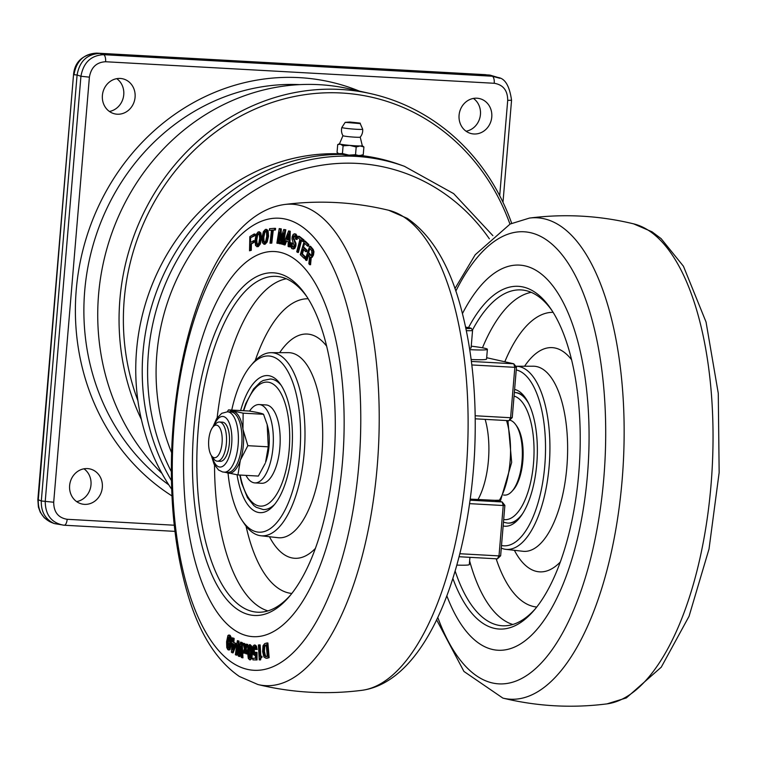 <?xml version="1.0" encoding="UTF-8"?>
<svg xmlns="http://www.w3.org/2000/svg" width="757" height="757" viewBox="0 0 757 757"><rect width="100%" height="100%" fill="white"/><g stroke="black" fill="none" stroke-linecap="round" stroke-linejoin="round"><path stroke-width="1.14" d="M469.756 349.649A32.693 2.044 4.8 0 0 487.385 349.308A32.693 2.044 4.8 0 0 471.242 346.176M466.378 330.667A16.342 1.022 4.8 0 0 472.567 330.383L471.091 347.936A16.342 1.022 -175.2 0 1 469.539 348.239M487.385 349.308L486.562 359.064A32.693 2.044 -175.2 0 1 471.157 359.509M469.917 557.332L469.312 564.542A32.693 2.044 -175.2 0 1 456.85 565.101M514.609 389.429A68.65 28.369 93.2 0 1 525.017 397.311A68.65 28.369 93.2 0 1 536.779 463.946A68.65 28.369 93.2 0 1 518.252 519.472A68.65 28.369 93.2 0 1 503.14 525.973M526.115 398.911A65.376 27.015 -86.8 0 0 515.375 392.561A65.376 27.015 -86.8 0 0 515.082 392.552M507.843 523.106A65.376 27.015 -86.8 0 0 508.136 523.125A65.376 27.015 -86.8 0 0 519.52 518.006M516.246 369.918A88.266 36.468 93.2 0 1 544.775 465.744A88.266 36.468 93.2 0 1 501.503 545.485M515.735 366.256A91.701 37.888 93.2 0 1 515.924 366.256A91.701 37.888 93.2 0 1 549.147 466.217A91.701 37.888 93.2 0 1 505.78 549.336A91.701 37.888 93.2 0 1 501.285 548.153M535.521 608.59A168.186 69.493 93.2 0 1 504.096 625.812A168.186 69.493 93.2 0 1 455.137 571.015M472.548 329.901A168.186 69.493 93.2 0 1 522.708 290.054A168.186 69.493 93.2 0 1 552.033 310.654M468.536 327.582A171.621 70.912 93.2 0 1 550.982 309.045A171.621 70.912 93.2 0 1 578.764 473.352A171.621 70.912 93.2 0 1 534.291 610.066A171.621 70.912 93.2 0 1 452.856 578.443M515.593 424.507L516.69 426.021A35.958 14.856 93.2 0 1 522.85 460.928A35.958 14.856 93.2 0 1 513.151 490.016L511.883 491.407A37.595 15.537 -86.8 0 0 522.037 460.994A37.595 15.537 -86.8 0 0 515.593 424.507A37.595 15.537 -86.8 0 0 509.584 420.126M446.819 595.806A192.874 79.693 -86.8 0 0 492.675 649.506A192.874 79.693 -86.8 0 0 587.432 475.292A192.874 79.693 -86.8 0 0 524.894 265.858A192.874 79.693 -86.8 0 0 462.47 313.559M193.877 428.434A171.621 70.912 -86.8 0 0 217.628 586.211A171.621 70.912 -86.8 0 0 289.363 596.488A171.621 70.912 -86.8 0 0 333.837 459.783A171.621 70.912 -86.8 0 0 306.055 295.476A171.621 70.912 -86.8 0 0 193.877 428.434M307.115 297.075A168.186 69.493 -86.8 0 0 277.781 276.485A168.186 69.493 -86.8 0 0 198.249 428.916A168.186 69.493 -86.8 0 0 259.168 612.243A168.186 69.493 -86.8 0 0 290.593 595.011M228.046 473.144A88.266 36.468 -86.8 0 0 242.164 520.542L244.284 523.693A91.701 37.888 -86.8 0 0 260.853 535.757A91.701 37.888 -86.8 0 0 304.219 452.648A91.701 37.888 -86.8 0 0 270.997 352.686A91.701 37.888 -86.8 0 0 253.198 362.849L250.737 365.735A88.266 36.468 -86.8 0 0 231.737 410.067M242.164 520.542A88.266 36.468 -86.8 0 0 299.848 452.166A88.266 36.468 -86.8 0 0 287.632 371.025A88.266 36.468 -86.8 0 0 250.737 365.735M237.055 474.79A68.65 28.369 -86.8 0 0 273.324 505.903A68.65 28.369 -86.8 0 0 291.852 450.377A68.65 28.369 -86.8 0 0 280.09 383.733A68.65 28.369 -86.8 0 0 240.631 410.559M239.78 475.036L241.672 483.297L247.52 497.775L253.813 505.544L256.188 507.275L263.209 509.556A65.376 27.015 -86.8 0 0 274.592 504.427M281.188 385.341A65.376 27.015 -86.8 0 0 270.448 378.992L263.247 380.459L260.531 382.02L253.538 388.984L245.826 403.481L243.347 410.71M259.197 404.56L266.029 404.938A39.232 16.209 93.2 0 1 280.043 445.002A39.232 16.209 93.2 0 1 261.685 483.278L254.854 482.9A39.232 16.209 -86.8 0 0 273.201 444.624A39.232 16.209 -86.8 0 0 259.197 404.56A39.232 16.209 -86.8 0 0 249.526 411.108M242.07 657.795L241.303 642.485L240.584 642.154L238.834 653.376L238.067 640.999L237.357 640.677L235.38 654.729L236.165 655.089L237.584 644.756L238.313 656.073L239.108 656.442L240.745 646.213L241.275 657.426L242.959 657.842L242.202 642.532L241.303 642.485M236.165 655.089L237.064 655.136L237.868 649.222M237.357 640.677L238.966 641.056L239.477 649.279M238.067 640.999L238.966 641.056M240.584 642.154L242.202 642.532M239.108 656.442L240.007 656.489L240.953 650.566M250.87 658.76L251.542 651.626L250.756 646.09L249.356 644.69L250.255 644.737L251.646 646.147L252.45 653.395L251.769 658.808L249.583 659.773L251.769 658.808M250.34 644.746L248.164 645.712L247.473 651.039L248.277 658.382L249.583 659.773M250.359 646.383L249.696 646.98L249.252 651.124L249.791 657.398L250.463 658.183M248.362 651.077L248.798 646.923L249.46 646.336L250.094 647.112L250.671 653.395L250.226 657.549L249.564 658.136L248.892 657.35L248.381 653.064L248.362 651.077L249.252 651.124M249.696 646.98L248.798 646.923L249.46 646.336M250.226 657.549L249.564 658.136M259.973 658.079L261.099 657.237L261.042 656.196L259.916 656.347L259.273 644.888L258.402 645.002L259.244 659.905L259.973 658.079L260.872 658.126L260.597 659.896L259.244 659.905M259.273 644.888L260.171 644.936L260.815 656.395M261.042 656.196L261.941 656.253L261.998 657.284L260.872 658.126M261.099 657.237L261.998 657.284M259.698 659.849L260.597 659.896M246.858 644.368L246.016 644.131L244.861 647.415L243.811 643.507L242.978 643.27L244.407 648.579L242.959 652.903L243.792 653.14L244.833 649.989L245.77 653.698L247.511 653.982L246.176 648.872L245.287 648.825L246.858 644.368L247.757 644.415L246.176 648.872M243.792 653.14L244.691 653.187L245.23 651.55M242.978 643.27L244.71 643.554L245.363 645.986M246.612 653.934L245.287 648.825M246.016 644.131L247.757 644.415M243.811 643.507L244.71 643.554M268.243 657.606L267.013 642.948L264.751 643.601L263.01 645.778L262.622 651.597L263.919 657.01L265.991 658.249L269.142 657.653L266.88 658.306M265.887 656.612L264.581 655.761L263.521 651.332L263.852 646.592L264.922 645.219L266.284 644.832L267.24 656.224L265.631 656.641M267.174 644.879L265.821 645.267L264.742 646.639L264.411 651.389L265.48 655.817L266.786 656.669M267.013 642.948L267.902 643.005L269.142 657.653M235.332 643.554L232.976 642.021L233.241 638.35L232.437 637.829L232.172 641.501L231.443 641.028L231.33 642.608L232.058 643.09L231.405 652.279L233.109 652.846L236.108 645.267L235.219 645.219L235.332 643.554L236.231 643.601L236.108 645.267M231.443 641.028L232.21 641.065M232.427 649.705L232.863 643.611L234.452 644.633L232.427 649.705M233.724 644.169L233.525 646.951M232.21 652.799L235.219 645.219M232.976 642.021L236.231 643.601M233.241 638.35L234.14 638.397L233.875 642.078M232.437 637.829L234.14 638.397M256.15 659.905L256.121 652.316L255.374 652.307L254.343 653.859L253.368 650.405L253.68 647.207L254.371 646.61L255.393 649.459L256.254 649.468L255.554 646.1L254.276 644.973L253.008 646.175L252.488 650.651L253.122 654.199L254.39 655.325L255.402 654.294L255.383 658.259L252.885 658.249L252.933 659.886L257.039 659.953L252.933 659.886M254.343 653.859L253.803 653.338L255.241 653.906M254.409 646.61L254.948 647.131M255.393 649.459L256.254 649.468M255.26 646.658L254.57 647.263L254.267 650.452L254.702 653.386M256.121 652.316L257.02 652.364L257.039 659.953M256.103 652.922L257.002 652.969M256.14 659.565L257.03 659.612M255.175 645.021L256.443 646.147L257.153 649.515M227.857 649.676L229.163 649.506L230.355 644.794L230.327 637.432L229.229 635.303L227.923 635.483L226.589 641.747L226.769 647.557L227.857 649.676L230.062 649.553L228.746 649.733M231.453 642.693L230.062 649.553M229.078 636.864L228.406 637.025L229.078 636.864L229.598 637.99L229.693 642.409L228.68 647.964L228.008 648.115L227.45 646.961L227.393 642.579L228.406 637.025L229.257 637.072L228.292 642.627L228.898 648.172M228.822 635.539L230.128 635.36L231.216 637.479L231.538 641.028M230.128 635.36L227.923 635.483M228.68 647.964L228.008 648.115M247.747 635.927A192.874 79.693 93.2 0 1 185.21 426.494A192.874 79.693 93.2 0 1 279.967 252.28A192.874 79.693 93.2 0 1 342.505 461.723A192.874 79.693 93.2 0 1 247.747 635.927M310.54 246.299L313.228 249.498L313.966 251.759L313.474 255.052L312.13 257.342L311.259 257.285L310.559 264.732L309.66 264.685L310.361 257.229L311.231 257.295L312.575 254.995L313.067 251.712L312.338 249.45L309.641 246.252L310.54 246.299M308.799 254.693L306.926 260.427L306.027 260.38L307.91 254.645L309.575 256.623L308.856 263.729L309.66 264.685M294.643 235.692L293.801 238.2L295.996 243.546L295.902 245.94L294.757 248.485L292.732 248.712M290.641 242.675L290.376 246.101L291.842 248.665L293.867 248.428L295.003 245.893L295.107 243.499L293.006 236.988L293.555 235.805L294.738 235.739L295.552 237.073L295.457 238.9L296.28 239.382L296.403 236.345L295.041 234.036L293.252 234.31L292.145 236.761L292.003 238.947L294.113 245.751L293.527 246.914L292.24 247.104L291.237 245.476L291.454 243.148L290.641 242.675L292.344 243.196L292.136 245.533L293.196 247.189M295.93 234.083L294.312 233.79L295.93 234.083L297.302 236.392L297.17 239.43L296.28 239.382M299.299 236.326L304.021 239.988L303.614 241.54L302.715 241.492L303.122 239.941L298.4 236.279L299.299 236.326M301.646 240.016L298.428 252.431L297.529 252.384L300.747 239.969L302.715 241.492M286.704 240.84L285.096 244.927L284.197 244.88L285.805 240.792L288.199 241.748L288.105 246.441L288.975 246.791L289.354 231.207L288.635 230.913L283.336 244.53L284.197 244.88M288.635 230.913L290.253 231.254L289.874 246.848L288.975 246.791M279.219 228.576L276.873 243.158L277.724 243.328L279.513 232.162L279.409 243.669L280.005 243.792L283.497 232.967L281.708 244.133L282.56 244.303L284.897 229.721L283.752 229.494L280.222 240.489L280.355 228.813L279.219 228.576L281.254 228.86L281.15 237.594M283.752 229.494L285.796 229.778L283.449 244.35M282.598 238.578L280.904 243.839L280.005 243.792M279.465 238.114L278.614 243.375L277.724 243.328M274.696 228.33L275.595 228.377L275.406 230.005L273.268 230.156L271.782 243.148L270.022 243.158L270.883 243.101L272.369 230.1L274.517 229.958L274.696 228.33L269.568 228.69L269.378 230.308L271.508 230.166L270.022 243.158M272.406 230.213L269.378 230.308M254.087 234.017L254.986 234.064L254.958 235.635L250.633 237.698L254.059 235.588L254.087 234.017L249.819 236.648L249.536 250.794L251.286 250.321L251.409 243.953L254.087 242.306L254.115 240.726L250.548 242.325L250.633 237.698M265.433 229.399L266.719 229.418L268.101 230.762L268.536 236.156L267.164 241.994L265.092 244.256L263.805 244.246L266.265 241.947L267.637 236.108L267.202 230.715L265.433 229.399L263.37 231.67L262.007 237.509L262.433 242.893L265.092 244.256M259.026 231.973L260.853 232.891L261.477 238.048L260.304 243.991L258.298 246.602L256.793 246.678L259.405 243.943L260.588 238.001L259.963 232.844L258.137 231.926L256.131 234.538L254.967 240.48L255.582 245.637L258.298 246.602M303.831 249.062L302.412 253.936L305.487 256.916L305.043 258.43L304.144 258.383L304.588 256.86L301.523 253.888L302.942 249.015L305.648 251.636L306.083 250.122L303.387 247.501L304.617 243.271L307.522 246.082L307.967 244.568L304.295 241.01L300.311 254.655L304.144 258.383M304.295 241.01L305.194 241.057L308.856 244.615L308.421 246.139L307.522 246.082M303.387 247.501L304.276 247.548L306.982 250.17L306.538 251.693L305.648 251.636M301.523 253.888L302.412 253.936M304.588 256.86L305.487 256.916M306.083 250.122L306.982 250.17M307.967 244.568L308.856 244.615M259.642 231.85L258.137 231.926M257.484 244.956L256.273 244.256L255.857 240.083L256.718 235.342L258.052 233.516L259.263 234.216L259.679 238.398L258.818 243.129L257.125 245.031M258.951 233.572L257.607 235.399L256.755 240.13L257.172 244.303L258.383 245.003M265.735 231.046L266.473 231.983L266.738 236.335L265.716 241L264.335 242.59L263.162 241.634L262.897 237.282L263.919 232.617L265.527 230.999M266.199 231.074L264.808 232.664L263.796 237.329L264.061 241.682L265.234 242.637M254.059 235.588L254.958 235.635M249.536 250.794L251.286 250.321M250.387 250.274L250.52 243.896L251.409 243.953M250.52 243.896L254.087 242.306M253.188 242.249L253.226 240.679M270.883 243.101L271.782 243.148M272.369 230.1L273.268 230.156M274.517 229.958L275.406 230.005M280.355 228.813L281.254 228.86M284.897 229.721L285.796 229.778M282.56 244.303L283.402 244.35M288.256 240.045L286.373 239.297L288.455 233.847L288.256 240.045M286.373 239.297L288.266 239.742M288.37 236.458L287.272 239.344M289.354 231.207L290.253 231.254M303.122 239.941L304.021 239.988M298.4 236.279L298.003 237.83L299.952 239.354L296.735 251.769L297.529 252.384M293.527 246.914L292.24 247.104L293.129 247.151M291.842 248.665L293.631 249.015M291.454 243.148L292.344 243.196M294.757 242.354L295.656 242.401M293.347 239.363L294.246 239.411M310.361 257.229L312.13 257.342M308.392 253.169L309.897 248.599L311.685 250.728L311.799 254.087L311.013 255.525L310.285 255.421L308.392 253.169L309.291 253.217L311.184 255.469M311.013 255.525L310.285 255.421L311.08 255.469M309.641 246.252L305.289 259.509L306.027 260.38M459.111 556.736L497.396 558.855L499.005 555.903L459.877 553.736M469.671 503.651L503.235 505.515L499.005 555.903L500.642 555.77L497.396 558.855M512.243 417.599L508.997 420.684L510.606 417.732L512.243 417.599L516.473 367.202L514.836 367.334L510.606 417.732L475.188 415.763M500.642 555.77L504.872 505.383L503.235 505.515L502.175 501.967L504.872 505.383M486.675 357.72L513.776 363.786L516.473 367.202M171.688 489.23A208.279 189.222 -77.4 0 1 136.544 350.605A208.279 189.222 -77.4 0 1 339.041 153.775M492.864 235.635L453.67 193.631L404.427 166.303L399.819 164.648A209.216 190.073 102.6 0 0 361.307 155.573M359.509 155.374C357.957 156.32 352.09 155.989 341.918 154.4A209.216 190.073 102.6 0 0 168.224 265.262A209.216 190.073 102.6 0 0 171.451 480.629M471.829 364.95L514.836 367.334L513.776 363.786L471.403 361.439M475.235 418.81L508.997 420.684M470.305 499.128L494.823 500.32L502.175 501.967L470.163 500.188M341.918 154.4L340.262 154.059M342.438 153.529L348.901 155.128L355.535 154.702L359.31 155.705L363.246 154.683L361.392 155.545A11.44 0.719 -175.2 0 1 359.31 155.705A11.44 0.719 -175.2 0 1 348.901 155.128A11.44 0.719 -175.2 0 1 339.666 153.936A11.44 0.719 -175.2 0 1 338.729 153.643L342.438 153.529L343.091 145.808L340.48 144.19A11.44 0.719 -175.2 0 1 339.496 143.783L342.959 135.664A8.668 0.539 -175.2 0 0 342.959 135.692A8.668 0.539 -175.2 0 0 343.706 135.957A8.668 0.539 -175.2 0 0 353.178 137.064A8.668 0.539 -175.2 0 0 360.209 137.14A10.626 10.626 0 0 0 362.669 129.192A10.437 0.653 -175.2 0 1 356.519 129.286A10.437 0.653 -175.2 0 1 342.77 127.801A10.437 0.653 -175.2 0 1 341.861 127.45A10.437 0.653 -175.2 0 1 341.871 127.431L345.201 122.35L360.228 123.609L362.669 129.182A10.437 0.653 -175.2 0 1 362.669 129.192M362.225 145.637A11.44 0.719 -175.2 0 1 362.281 145.694L360.218 137.121A8.668 0.539 -175.2 0 1 360.209 137.14M363.246 154.683L363.899 146.962L362.262 145.666A11.44 0.719 -175.2 0 1 360.124 145.959A11.44 0.719 -175.2 0 1 349.725 145.382A11.44 0.719 -175.2 0 1 340.48 144.19L337.698 144.596L339.514 143.754M355.535 154.702L356.187 146.981L349.725 145.382L343.091 145.808M363.899 146.962L360.124 145.959L356.187 146.981M338.152 153.245L337.054 152.318L337.698 144.596M267.174 424.611L267.571 426.087A29.419 12.159 93.2 0 1 269.019 446.412A29.419 12.159 93.2 0 1 265.556 462.423L268.262 446.819L267.174 424.611L263.55 414.287C262.073 413.388 257.2 412.3 248.921 411.013L228.5 409.887L243.129 413.161L242.959 429.285L247.842 445.684L240.366 460.171L237.935 474.932L224.649 472.217M237.935 474.932L258.364 476.068L265.149 463.464M227.251 411.799L228.5 409.887M263.55 414.287L243.129 413.161M268.262 446.819L247.842 445.684M219.464 421.999L222.435 422.169A19.616 8.1 93.2 0 1 229.352 443.545A19.616 8.1 93.2 0 1 220.268 461.335L217.297 461.174A19.616 8.1 -86.8 0 0 226.381 443.375A19.616 8.1 -86.8 0 0 219.464 421.999A19.616 8.1 -86.8 0 0 215.679 423.929L213.152 426.711A16.342 6.756 -86.8 0 0 208.743 439.931A16.342 6.756 -86.8 0 0 211.544 455.799A16.342 6.756 -86.8 0 0 222.075 442.911A16.342 6.756 -86.8 0 0 219.88 428.017A16.342 6.756 -86.8 0 0 213.152 426.711M211.544 455.799L213.739 458.837A19.616 8.1 -86.8 0 0 217.297 461.174M478.008 499.554A57.21 23.637 -86.8 0 0 485.152 419.359M494.823 500.32L499.913 500.207M503.537 495.04L504.626 495.106A37.595 15.537 -86.8 0 0 511.883 491.407M246.006 475.377A39.232 16.209 -86.8 0 0 253.746 482.739A39.232 16.209 -86.8 0 0 254.854 482.9M99.773 53.435L489.221 75.019L492.249 76.22L103.614 54.684C90.982 55.384 83.421 62.576 80.933 76.258L89.392 77.157C91.114 67.354 96.517 62.225 105.592 61.743A6.539 2.697 -86.8 0 0 103.614 54.684L99.773 53.435C87.055 54.107 79.494 61.298 77.091 75.019L80.933 76.258L45.231 501.342C45.344 514.855 51.419 522.803 63.437 525.169L64.099 525.226A6.539 2.697 93.2 0 0 64.146 525.226L54.267 523.57C45.306 519.34 40.992 511.808 41.313 500.983L77.091 75.019L73.987 74.706C76.325 60.986 83.885 53.794 96.669 53.122A6.539 2.697 -86.8 0 0 96.631 53.122L485.256 74.659A6.539 2.697 93.2 0 1 485.256 74.659A6.539 2.697 93.2 0 1 485.303 74.669L99.773 53.435M54.267 523.57L51.211 522.358C42.212 518.11 37.907 510.587 38.285 499.79L73.543 74.517L37.85 499.601L41.313 500.983L53.7 502.241L89.392 77.157M499.866 78.283L492.249 76.22A6.539 2.697 -86.8 0 1 494.226 83.279C503.15 84.756 507.644 90.443 507.71 100.34L511.552 100.274M502.989 202.289L511.552 100.284C509.575 86.099 505.118 78.51 498.182 77.526L489.893 75.075M174.261 525.226L67.174 519.293A6.539 2.697 93.2 0 1 64.146 525.226L174.962 531.367L64.194 525.226M84.472 504.361A17.979 16.332 -77.4 0 1 82.049 504.02A17.979 16.332 -77.4 0 1 70.032 482.909A17.979 16.332 -77.4 0 1 89.903 468.933A17.979 16.332 -77.4 0 1 102.167 488.719A17.979 16.332 -77.4 0 1 84.472 504.361M473.929 133.98A17.979 16.332 -77.4 0 1 471.497 133.648A17.979 16.332 -77.4 0 1 459.49 112.528A17.979 16.332 -77.4 0 1 479.361 98.552A17.979 16.332 -77.4 0 1 491.615 118.338A17.979 16.332 -77.4 0 1 473.929 133.98M117.24 114.212A17.979 16.332 -77.4 0 1 114.809 113.872A17.979 16.332 -77.4 0 1 102.801 92.761A17.979 16.332 -77.4 0 1 122.662 78.785A17.979 16.332 -77.4 0 1 134.926 98.571A17.979 16.332 -77.4 0 1 117.24 114.212M76.637 501.607A17.979 16.332 102.6 0 0 90.585 487.508A17.979 16.332 102.6 0 0 83.98 468.81M466.085 131.226A17.979 16.332 102.6 0 0 480.033 117.127A17.979 16.332 102.6 0 0 473.437 98.429M109.396 111.459A17.979 16.332 102.6 0 0 123.344 97.36A17.979 16.332 102.6 0 0 116.748 78.662M161.96 473.409A222.293 201.958 -77.4 0 1 115.537 223.429A222.293 201.958 -77.4 0 1 319.265 84.68A222.293 201.958 -77.4 0 1 349.28 88.843L370.608 93.622A222.293 201.958 102.6 0 0 340.593 89.458A222.293 201.958 102.6 0 0 153.851 194.218A222.293 201.958 102.6 0 0 141.417 419.539M511.685 223.296A222.293 201.958 102.6 0 0 370.608 93.622M137.925 400.746A219.028 198.987 -77.4 0 1 249.933 111.411A219.028 198.987 -77.4 0 1 509.963 224.119M465.64 327.147A14.383 0.899 -175.2 0 1 465.933 328.538M515.924 366.256L533.259 366.218A92.704 38.304 93.2 0 1 536.779 366.606A92.704 38.304 93.2 0 1 566.842 467.268A92.704 38.304 93.2 0 1 523.002 551.285L505.78 549.336M524.592 366.237A112.291 46.395 93.2 0 1 555.316 348.069A112.291 46.395 93.2 0 1 571.554 359.726M560.341 561.968A112.291 46.395 93.2 0 1 514.382 550.311M504.815 361.78A147.606 60.986 93.2 0 1 553.093 312.329M536.76 607.038A147.606 60.986 93.2 0 1 496.166 558.789M512.839 624.487A167.193 69.076 93.2 0 1 469.614 560.89M482.464 347.804A167.193 69.076 93.2 0 1 531.244 292.344M514.05 396.053A62.112 25.662 93.2 0 1 533.515 463.322A62.112 25.662 93.2 0 1 503.679 519.548M503.452 522.245L507.55 523.096A65.376 27.015 -86.8 0 0 522.604 513.672M528.708 403.557A65.376 27.015 -86.8 0 0 514.779 392.533L514.353 392.514M633.581 223.845L651.995 231.793L661.126 238.644L683.448 266.246L706.044 322.018L718.279 393.366L719.15 472.595L709.025 548.986L689.059 616.274L661.249 667.201L626.323 697.926L606.982 703.878A241.086 99.612 -86.8 0 0 712.138 468.952A241.086 99.612 -86.8 0 0 633.581 223.845C599.241 215.537 564.542 213.616 529.484 218.073L510.152 224.025L475.216 254.749L454.948 288.587M606.982 703.878C573.73 708.107 540.744 706.593 508.032 699.307L502.885 698.105A241.086 99.612 -86.8 0 0 503.651 698.285A241.086 99.612 -86.8 0 0 622.093 480.525A241.086 99.612 -86.8 0 0 543.923 218.735A241.086 99.612 -86.8 0 0 529.484 218.073M437.754 617.352A226.4 93.537 -86.8 0 0 492.542 682.994A226.4 93.537 -86.8 0 0 603.774 478.5A226.4 93.537 -86.8 0 0 530.364 232.664A226.4 93.537 -86.8 0 0 455.828 291.133M214.524 465.044A167.193 69.076 -86.8 0 0 267.912 610.908M286.316 278.765A167.193 69.076 -86.8 0 0 217.145 417.845M308.165 298.75A147.606 60.986 -86.8 0 0 255.213 360.625M246.044 526.115A147.606 60.986 -86.8 0 0 291.833 593.46M326.627 346.148A112.291 46.395 -86.8 0 0 310.389 334.49A112.291 46.395 -86.8 0 0 279.664 352.667M269.454 536.732A112.291 46.395 -86.8 0 0 315.414 548.399M278.084 537.716L278.074 537.707A92.704 38.304 -86.8 0 0 321.914 453.698A92.704 38.304 -86.8 0 0 291.852 353.036A92.704 38.304 -86.8 0 0 288.332 352.648L270.997 352.686M243.735 410.729A62.112 25.662 93.2 0 1 274.876 385.417A62.112 25.662 93.2 0 1 289.183 449.781A62.112 25.662 93.2 0 1 266.568 504.701A62.112 25.662 93.2 0 1 240.168 475.055M251.561 653.348L252.45 653.395M249.753 659.782L250.472 659.82M251.542 651.626L252.441 651.673M250.756 646.09L251.646 646.147M248.892 657.35L249.791 657.398M248.381 653.064L249.271 653.111M260.768 657.275L261.657 657.331M264.581 655.761L265.48 655.817M264.922 645.219L265.821 645.267M263.852 646.592L264.742 646.639M263.521 651.332L264.411 651.389M253.68 647.207L254.57 647.263M253.368 650.405L254.267 650.452M255.554 646.1L256.443 646.147M230.355 644.794L231.245 644.85M227.573 640.687L228.472 640.744M230.507 643.157L231.405 643.204M230.327 637.432L231.216 637.479M227.45 646.961L228.349 647.017M227.393 642.579L228.292 642.627M285.436 219.095A226.4 93.537 93.2 0 1 358.846 464.93A226.4 93.537 93.2 0 1 247.615 669.415A226.4 93.537 93.2 0 1 174.205 423.579A226.4 93.537 93.2 0 1 285.436 219.095M259.963 232.844L260.853 232.891M256.273 244.256L257.172 244.303M259.405 243.943L260.304 243.991M256.718 235.342L257.607 235.399M263.919 232.617L264.808 232.664M266.265 241.947L267.164 241.994M263.162 241.634L264.061 241.682M267.202 230.715L268.101 230.762M293.867 248.428L294.757 248.485M295.003 245.893L295.902 245.94M291.237 245.476L292.136 245.533M295.107 243.499L295.996 243.546M292.902 238.152L293.801 238.2M293.006 236.988L293.905 237.045M296.403 236.345L297.302 236.392M312.338 249.45L313.228 249.498M313.067 251.712L313.966 251.759M298.996 205.166A241.086 99.612 93.2 0 1 377.166 466.955A241.086 99.612 93.2 0 1 258.724 684.716A241.086 99.612 93.2 0 1 257.957 684.536L239.392 676.474C215.357 659.953 197.586 630.59 186.061 588.397C174.205 544.983 169.53 496.27 172.028 442.268C178.444 322.501 220.817 213.37 284.566 204.504A241.086 99.612 93.2 0 1 298.996 205.166M284.566 204.504C319.615 200.047 354.314 201.968 388.653 210.266A241.086 99.612 93.2 0 1 467.211 455.373A241.086 99.612 93.2 0 1 362.054 690.299C328.803 694.538 295.817 693.015 263.105 685.738L257.957 684.536M489.353 238.805A202.072 183.582 102.6 0 0 291.256 172.851A202.072 183.582 102.6 0 0 156.85 354.2A202.072 183.582 102.6 0 0 171.612 452.677M404.427 166.303A208.601 189.515 102.6 0 0 148.391 353.311A208.601 189.515 102.6 0 0 171.347 471.639M346.403 122.303L349.904 122.019L346.403 122.303M229.456 411.912A31.056 12.831 93.2 0 1 233.288 411.382A31.056 12.831 93.2 0 1 242.959 429.285A31.056 12.831 93.2 0 1 240.366 460.171A31.056 12.831 93.2 0 1 228.103 473.153A31.056 12.831 93.2 0 1 226.106 472.302M224.138 472.188A30.242 12.49 93.2 0 0 238.143 444.756A30.242 12.49 93.2 0 0 227.488 411.808L231.084 412.007A30.242 12.49 93.2 0 1 241.738 444.955A30.242 12.49 93.2 0 1 227.743 472.387L222.624 471.98L218.546 470.012L214.07 464.155L211.317 455.468M213.928 425.86A25.331 10.466 93.2 0 1 226.371 418.299A25.331 10.466 93.2 0 1 231.68 444.066A25.331 10.466 93.2 0 1 219.237 466.946A25.331 10.466 93.2 0 1 212.215 456.726M499.27 500.519A55.043 22.738 -86.8 0 0 506.518 420.542M67.174 519.293C58.261 517.816 53.766 512.129 53.7 502.241M507.71 100.34L499.705 195.675M105.592 61.743L494.226 83.279M168.783 484.84A218.328 198.353 -77.4 0 1 95.779 236.288A218.328 198.353 -77.4 0 1 299.781 84.623M359.31 91.086A224.857 204.286 102.6 0 0 98.155 207.021A224.857 204.286 102.6 0 0 171.971 495.93M472.567 330.383L471.214 328.254L465.64 327.138M515.375 392.561L514.779 392.533M508.136 523.125L507.55 523.096M436.59 619.794L463.937 671.45L502.885 698.105M260.853 535.757L278.074 537.707M250.491 658.193L249.602 658.136M254.324 653.859L255.223 653.906M228.415 649.932L229.314 649.979M228.661 635.057L229.56 635.104M229.134 648.276L228.236 648.229M310.824 257.418L311.723 257.465M388.653 210.266L407.219 218.319C431.253 234.85 449.033 264.212 460.549 306.405C472.406 349.819 477.09 398.532 474.582 452.535C468.167 572.301 425.794 681.432 362.054 690.299M341.861 127.45A10.626 10.626 0 0 0 342.959 135.692M360.228 123.609C357.257 122.956 366.842 123.741 349.885 122.019L345.201 122.35M227.488 411.808L221.763 413.313L216.616 418.63L212.897 427.005M507.919 420.618L511.675 462.404L500.585 500.462M485.956 74.716L485.256 74.659M37.85 499.611L38.399 507.048L40.291 512.271L44.228 517.731L49.555 521.611M73.552 74.517C74.725 61.942 82.428 54.807 96.631 53.122"/></g></svg>
